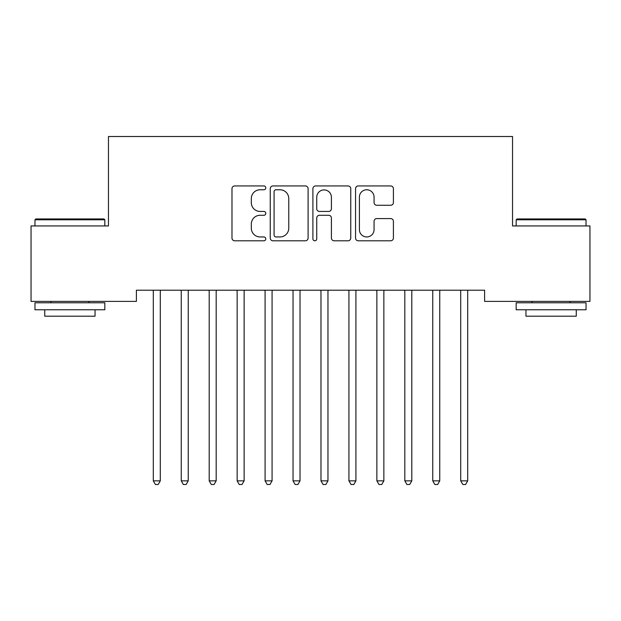 <?xml version="1.0" encoding="UTF-8"?>
<svg xmlns="http://www.w3.org/2000/svg" width="621" height="621" viewBox="0 0 621 621"><rect width="100%" height="100%" fill="white"/><g stroke="black" fill="none" stroke-linecap="round" stroke-linejoin="round"><path stroke-width="0.93" d="M265.788 187.852A1.917 1.917 0 0 0 263.871 185.935L234.722 185.935A2.74 2.74 0 0 0 231.982 188.675L231.982 238.053A2.74 2.74 0 0 0 234.722 240.793L263.871 240.793A1.917 1.917 0 0 0 265.788 238.875A1.917 1.917 0 0 0 263.871 236.95L260.098 236.95A8.779 8.779 0 0 1 251.319 228.179L251.319 224.065A8.779 8.779 0 0 1 260.098 215.285L263.871 215.285A1.917 1.917 0 0 0 265.788 213.36A1.917 1.917 0 0 0 263.871 211.443L260.098 211.443A8.779 8.779 0 0 1 251.319 202.663L251.319 198.549A8.779 8.779 0 0 1 260.098 189.77L263.871 189.77A1.917 1.917 0 0 0 265.788 187.852M390.663 205.272A2.74 2.74 0 0 0 393.404 202.531L393.404 188.675A2.74 2.74 0 0 0 390.663 185.935L358.294 185.935A2.74 2.74 0 0 0 355.554 188.675L355.554 238.053A2.74 2.74 0 0 0 358.294 240.793L390.663 240.793A2.74 2.74 0 0 0 393.404 238.053L393.404 221.317A2.74 2.74 0 0 0 390.663 218.576L376.815 218.576A2.74 2.74 0 0 0 374.067 221.317L374.067 229.615A7.336 7.336 0 0 1 366.732 236.95A7.336 7.336 0 0 1 359.396 229.615L359.396 197.113A7.336 7.336 0 0 1 366.732 189.77A7.336 7.336 0 0 1 374.067 197.113L374.067 202.531A2.74 2.74 0 0 0 376.815 205.272L390.663 205.272M484.597 290.209L136.403 290.209L136.403 301.387L31.05 301.387L31.05 225.935L108.458 225.935L108.458 136.511L512.542 136.511L512.542 225.935L589.95 225.935L589.95 301.387L484.597 301.387L484.597 290.209M308.101 188.675A2.74 2.74 0 0 0 305.353 185.935L272.992 185.935A2.74 2.74 0 0 0 270.244 188.675L270.244 238.053A2.74 2.74 0 0 0 272.992 240.793L305.353 240.793A2.74 2.74 0 0 0 308.101 238.053L308.101 188.675M315.647 185.935L348.008 185.935A2.74 2.74 0 0 1 350.756 188.675L350.756 238.053A2.74 2.74 0 0 1 348.008 240.793L334.16 240.793A2.74 2.74 0 0 1 331.412 238.053L331.412 218.025A2.74 2.74 0 0 0 328.672 215.285L319.481 215.285A2.74 2.74 0 0 0 316.741 218.025L316.741 238.875A1.917 1.917 0 0 1 314.824 240.793A1.917 1.917 0 0 1 312.899 238.875L312.899 188.675A2.74 2.74 0 0 1 315.647 185.935M276.003 189.77A1.917 1.917 0 0 0 274.086 191.695L274.086 235.033A1.917 1.917 0 0 0 276.003 236.95L279.986 236.95A8.779 8.779 0 0 0 288.765 228.179L288.765 198.549A8.779 8.779 0 0 0 279.986 189.77L276.003 189.77M331.412 197.245A7.336 7.336 0 0 0 324.077 189.91A7.336 7.336 0 0 0 316.741 197.245L316.741 208.703A2.74 2.74 0 0 0 319.481 211.443L328.672 211.443A2.74 2.74 0 0 0 331.412 208.703L331.412 197.245M153.108 290.62A2.795 2.795 -179.2 0 1 153.309 291.668A2.795 2.795 179.5 0 0 153.108 290.62L152.945 290.209M160.66 290.209L160.497 290.62A2.795 2.795 179.5 0 0 160.296 291.668L160.296 480.856L153.309 480.856L153.309 291.668M160.296 480.856L158.2 484.489L155.405 484.489L153.309 480.856M181.053 290.62A2.795 2.795 -179.2 0 1 181.254 291.668A2.795 2.795 179.5 0 0 181.053 290.62L180.89 290.209M208.998 290.62A2.795 2.795 -179.2 0 1 209.199 291.668A2.795 2.795 179.5 0 0 208.998 290.62L208.835 290.209M188.605 290.209L188.442 290.62A2.795 2.795 179.5 0 0 188.241 291.668L188.241 480.856L181.254 480.856L181.254 291.668M188.241 480.856L186.145 484.489L183.35 484.489L181.254 480.856M216.55 290.209L216.387 290.62A2.795 2.795 179.5 0 0 216.186 291.668L216.186 480.856L209.199 480.856L209.199 291.668M216.186 480.856L214.09 484.489L211.295 484.489L209.199 480.856M34.962 219.787L35.801 218.949L103.986 218.949L104.825 219.787L34.962 219.787L34.962 225.935M104.825 309.77L34.962 309.77L34.962 302.784L104.825 302.784L104.825 309.77M95.044 309.77L95.044 316.198L44.743 316.198L44.743 309.77M516.175 219.787L517.014 218.949L585.199 218.949L586.038 219.787L516.175 219.787L516.175 225.935M586.038 309.77L516.175 309.77L516.175 302.784L586.038 302.784L586.038 309.77M576.257 309.77L576.257 316.198L525.956 316.198L525.956 309.77M236.943 290.62A2.795 2.795 -179.2 0 1 237.144 291.668A2.795 2.795 179.5 0 0 236.943 290.62L236.78 290.209M264.888 290.62A2.795 2.795 -179.2 0 1 265.089 291.668A2.795 2.795 179.5 0 0 264.888 290.62L264.725 290.209M244.495 290.209L244.332 290.62A2.795 2.795 179.5 0 0 244.131 291.668L244.131 480.856L237.144 480.856L237.144 291.668M244.131 480.856L242.035 484.489L239.24 484.489L237.144 480.856M272.44 290.209L272.277 290.62A2.795 2.795 179.5 0 0 272.076 291.668L272.076 480.856L265.089 480.856L265.089 291.668M272.076 480.856L269.98 484.489L267.185 484.489L265.089 480.856M292.833 290.62A2.795 2.795 -179.2 0 1 293.034 291.668A2.795 2.795 179.5 0 0 292.833 290.62L292.67 290.209M300.385 290.209L300.222 290.62A2.795 2.795 179.5 0 0 300.021 291.668L300.021 480.856L293.034 480.856L293.034 291.668M300.021 480.856L297.925 484.489L295.13 484.489L293.034 480.856M320.778 290.62A2.795 2.795 -179.2 0 1 320.979 291.668A2.795 2.795 179.5 0 0 320.778 290.62L320.615 290.209M328.33 290.209L328.167 290.62A2.795 2.795 179.5 0 0 327.966 291.668L327.966 480.856L320.979 480.856L320.979 291.668M327.966 480.856L325.87 484.489L323.075 484.489L320.979 480.856M348.723 290.62A2.795 2.795 -179.2 0 1 348.924 291.668A2.795 2.795 179.5 0 0 348.723 290.62L348.56 290.209M356.275 290.209L356.112 290.62A2.795 2.795 179.5 0 0 355.911 291.668L355.911 480.856L348.924 480.856L348.924 291.668M355.911 480.856L353.815 484.489L351.02 484.489L348.924 480.856M376.668 290.62A2.795 2.795 -179.2 0 1 376.869 291.668A2.795 2.795 179.5 0 0 376.668 290.62L376.505 290.209M384.22 290.209L384.057 290.62A2.795 2.795 179.5 0 0 383.856 291.668L383.856 480.856L376.869 480.856L376.869 291.668M383.856 480.856L381.76 484.489L378.965 484.489L376.869 480.856M404.613 290.62A2.795 2.795 -179.2 0 1 404.814 291.668A2.795 2.795 179.5 0 0 404.613 290.62L404.45 290.209M412.165 290.209L412.002 290.62A2.795 2.795 179.5 0 0 411.801 291.668L411.801 480.856L404.814 480.856L404.814 291.668M411.801 480.856L409.705 484.489L406.91 484.489L404.814 480.856M432.558 290.62A2.795 2.795 -179.2 0 1 432.759 291.668A2.795 2.795 179.5 0 0 432.558 290.62L432.395 290.209M440.11 290.209L439.947 290.62A2.795 2.795 179.5 0 0 439.746 291.668L439.746 480.856L432.759 480.856L432.759 291.668M439.746 480.856L437.65 484.489L434.855 484.489L432.759 480.856M460.503 290.62A2.795 2.795 -179.2 0 1 460.704 291.668A2.795 2.795 179.5 0 0 460.503 290.62L460.34 290.209M468.055 290.209L467.892 290.62A2.795 2.795 179.5 0 0 467.691 291.668L467.691 480.856L460.704 480.856L460.704 291.668M467.691 480.856L465.595 484.489L462.8 484.489L460.704 480.856M104.825 225.935L104.825 219.787M88.896 302.784L88.896 301.387M50.891 302.784L50.891 301.387M586.038 225.935L586.038 219.787M570.109 302.784L570.109 301.387M532.104 302.784L532.104 301.387"/></g></svg>
